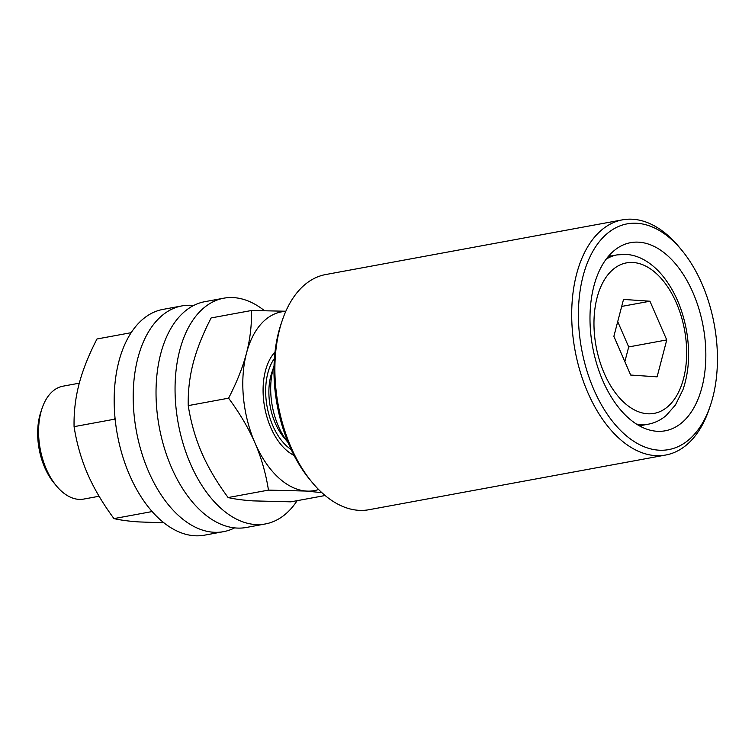 <?xml version="1.0" encoding="UTF-8"?>
<svg xmlns="http://www.w3.org/2000/svg" width="755" height="755" viewBox="0 0 755 755"><rect width="100%" height="100%" fill="white"/><g stroke="black" fill="none" stroke-linecap="round" stroke-linejoin="round"><path stroke-width="1.13" d="M658.643 450.169A114.779 67.459 79.6 0 0 710.408 405.426A114.779 67.459 79.6 0 0 681.812 250.273A114.779 67.459 79.6 0 0 637.192 223.291A114.779 67.459 79.6 0 0 579.227 332.058A114.779 67.459 79.6 0 0 658.643 450.169M710.408 405.426L709.209 408.983A119.564 70.272 -100.4 0 1 665.787 455.01A119.564 70.272 -100.4 0 1 655.283 455.605A119.564 70.272 -100.4 0 1 573.583 341.383A119.564 70.272 -100.4 0 1 622.441 219.847A119.564 70.272 -100.4 0 1 632.945 219.261A119.564 70.272 -100.4 0 1 679.415 247.376L681.812 250.273M622.441 219.847L325.632 274.556A119.564 70.272 79.6 0 0 282.21 320.582A119.564 70.272 79.6 0 0 312.004 482.2A119.564 70.272 79.6 0 0 358.474 510.305A119.564 70.272 79.6 0 0 368.978 509.719L665.787 455.01M656.85 431.265A95.649 56.219 -100.4 0 1 591.495 339.892A95.649 56.219 -100.4 0 1 630.585 242.666A95.649 56.219 -100.4 0 1 638.985 242.195A95.649 56.219 -100.4 0 1 704.34 333.568A95.649 56.219 -100.4 0 1 665.259 430.794A95.649 56.219 -100.4 0 1 656.85 431.265M312.004 482.2L309.607 479.293A114.779 67.459 -100.4 0 1 281.011 324.15L282.21 320.582M609.294 255.266A95.649 56.219 -100.4 0 1 610.748 256.049M641.958 425.367A95.649 56.219 -100.4 0 1 640.872 426.603M79.284 383.181L62.929 386.192A57.389 33.73 79.6 0 0 42.091 408.285A57.389 33.73 79.6 0 0 56.389 485.861A57.389 33.73 79.6 0 0 78.69 499.357A57.389 33.73 79.6 0 0 83.739 499.074L99.084 496.243M274.037 366.005A57.389 33.73 79.6 0 0 288.165 442.666L283.72 437.277A47.829 28.105 79.6 0 1 271.8 372.63L274.037 365.996M274.999 352.019A57.389 33.73 79.6 0 0 264.665 407.37A57.389 33.73 79.6 0 0 294.054 455.407M42.091 408.285L40.883 411.852A52.605 30.917 79.6 0 0 53.992 482.964L56.389 485.861M630.661 375.046L657.105 376.849L666.75 339.929L649.951 301.217L623.517 299.424L613.872 336.334L630.661 375.046M617.713 321.621L628.698 346.941L624.847 361.654M621.686 306.426L649.951 301.217M628.698 346.941L666.75 339.929M115.27 420.365L114.43 419.214L115.024 418.043M131.115 332.691L96.98 338.986C88.703 355.029 82.739 370.035 79.067 384.012C75.434 397.979 73.773 412.192 74.075 426.66C76.727 443.44 81.219 459.163 87.561 473.819C93.931 488.466 102.727 503.387 113.958 518.6C120.602 520.129 128.907 521.243 138.901 521.922L163.958 522.809M113.958 518.6L152.18 511.55M74.075 426.66L114.43 419.214M285.767 311.4A90.864 53.407 79.6 0 0 246.498 353.151A90.864 53.407 79.6 0 0 254.982 442.959C248.612 428.311 239.816 413.381 228.586 398.178C236.862 382.134 242.827 367.119 246.498 353.151C250.132 339.184 251.793 324.971 251.49 310.503L285.843 311.23M321.875 492.666L306.332 491.061A90.864 53.407 79.6 0 0 318.601 489.514M306.332 491.061L268.469 490.118C265.817 473.328 261.324 457.615 254.982 442.959A90.864 53.407 79.6 0 0 306.332 491.061M251.49 310.503L211.136 317.94C202.859 333.984 196.895 348.999 193.223 362.966C189.59 376.934 187.929 391.147 188.231 405.614C190.883 422.404 195.375 438.127 201.717 452.773C208.087 467.42 216.883 482.351 228.114 497.554C234.758 499.093 243.072 500.197 253.057 500.886L290.911 501.83L325.131 495.516M228.114 497.554L268.469 490.118M188.231 405.614L228.586 398.178M274.405 358.493A53.114 31.219 79.6 0 0 268.922 369.469A53.114 31.219 79.6 0 0 282.153 441.26A53.114 31.219 79.6 0 0 291.194 449.565M234.616 527.877A114.779 67.459 -100.4 0 1 223.518 531.671A114.779 67.459 -100.4 0 1 213.429 532.228A114.779 67.459 -100.4 0 1 135.003 422.583A114.779 67.459 -100.4 0 1 181.908 305.907A114.779 67.459 -100.4 0 1 191.987 305.35A114.779 67.459 -100.4 0 1 193.629 305.492M223.518 531.671L204.492 535.172A114.779 67.459 -100.4 0 1 194.403 535.739A114.779 67.459 -100.4 0 1 115.977 426.084A114.779 67.459 -100.4 0 1 162.882 309.418L181.908 305.907M297.13 500.678A114.779 67.459 -100.4 0 1 265.373 523.951A114.779 67.459 -100.4 0 1 255.294 524.517A114.779 67.459 -100.4 0 1 176.859 414.863A114.779 67.459 -100.4 0 1 223.763 298.197A114.779 67.459 -100.4 0 1 233.842 297.63A114.779 67.459 -100.4 0 1 264.297 310.56M265.373 523.951L246.347 527.462A114.779 67.459 -100.4 0 1 236.268 528.019A114.779 67.459 -100.4 0 1 157.833 418.374A114.779 67.459 -100.4 0 1 204.737 301.698L223.763 298.197M639.428 425.829L648.3 424.197A86.089 50.594 -100.4 0 1 640.74 424.621A86.089 50.594 -100.4 0 1 636.418 424.027M647.46 413.759A76.519 44.97 79.6 0 0 686.106 341.241A76.519 44.97 79.6 0 0 633.162 262.504A76.519 44.97 79.6 0 0 594.515 335.022A76.519 44.97 79.6 0 0 647.46 413.759M606.048 259.267A86.089 50.594 -100.4 0 1 617.09 254.879L608.219 256.511M648.3 424.197C654.915 422.932 660.889 420.025 666.221 415.476L675.423 404.991L682.926 389.816C689.051 371.941 690.221 352.113 686.455 330.322C682.378 308.399 674.29 290.033 662.182 275.226C657.029 269.082 651.405 264.193 645.298 260.56C639.164 256.917 632.794 254.86 626.197 254.369L617.09 254.879"/></g></svg>
